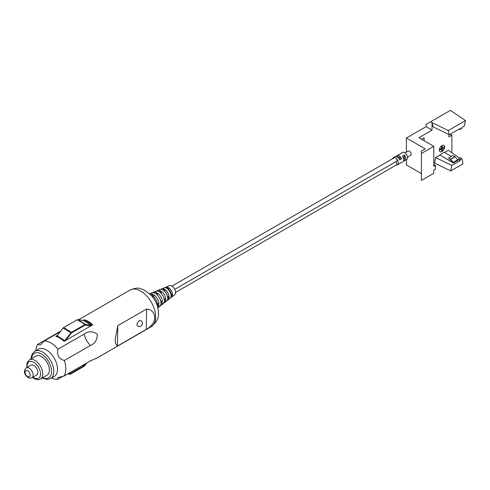 <?xml version="1.0" encoding="UTF-8"?>
<svg xmlns="http://www.w3.org/2000/svg" width="490" height="490" viewBox="0 0 490 490"><rect width="100%" height="100%" fill="white"/><g stroke="black" fill="none" stroke-linecap="round" stroke-linejoin="round"><path stroke-width="0.73" d="M457.599 160.389L457.74 159.734L455.1 156.776L452.968 155.508L448.497 158.092L450.629 159.354L453.274 162.319L453.366 162.999L439.732 154.895L453.127 162.631L450.5 159.593L448.497 158.092M439.732 154.895L444.203 152.31L451.351 156.439M403.393 161.284L404.33 160.751A4.11 2.37 -120 0 0 404.893 160.567A4.11 2.37 -120 0 0 404.33 154.987L402.388 156.102A4.11 2.37 -120 0 1 402.958 161.682L401.169 162.717A4.11 2.37 -120 0 0 401.604 162.319L399.668 163.44A4.11 2.37 -120 0 1 399.228 163.838L397.439 164.867A4.11 2.37 -120 0 0 396.33 158.68M404.893 160.567L406.682 159.532A4.11 2.37 -120 0 0 407.313 156.243A4.11 2.37 -120 0 0 404.624 152.617A4.11 2.37 -120 0 0 402.572 152.415L400.783 153.45A4.11 2.37 -120 0 0 400.342 153.848M394.579 157.621A4.11 2.37 -120 0 0 393.329 157.749L395.118 156.714A4.11 2.37 -120 0 1 397.176 156.923A4.11 2.37 -120 0 1 399.668 159.997L401.604 158.876A4.11 2.37 -120 0 0 399.111 155.802A4.11 2.37 -120 0 0 397.059 155.6A4.11 2.37 -120 0 0 396.618 155.998L398.266 156.947A2.425 1.397 60 0 1 399.956 157.927L398.885 158.546M396.238 165.007A4.11 2.37 -120 0 0 397.439 164.867M400.6 162.9A4.11 2.37 -120 0 0 401.169 162.717M441.968 151.563A3.663 2.119 120 0 0 444.363 148.335A3.663 2.119 120 0 0 443.799 145.395A3.663 2.119 120 0 0 441.968 145.579A3.663 2.119 120 0 0 439.573 148.807A3.663 2.119 120 0 0 440.136 151.747A3.663 2.119 120 0 0 441.968 151.563M440.063 151.704A3.663 2.119 120 0 0 441.821 151.477A3.663 2.119 120 0 0 444.191 148.317A3.663 2.119 120 0 0 443.726 145.358M407.496 157.112L410.608 155.318A2.425 1.397 -120 0 0 410.981 153.376A2.425 1.397 -120 0 0 409.395 151.239A2.425 1.397 -120 0 0 408.182 151.122L405.077 152.917M398.266 156.947L397.696 157.278M401.604 158.876L399.956 157.927M397.059 155.6L398.848 154.564A4.11 2.37 -120 0 1 399.411 154.381L401.347 153.266A4.11 2.37 -120 0 0 400.783 153.45M403.76 159.17L404.33 158.846A2.425 1.397 60 0 0 404.33 156.892L403.252 157.511M440.063 130.273A3.663 2.119 120 0 0 440.443 130.389M441.594 149.046L441.741 150.853L441.741 148.96L440.106 149.903L439.953 149.303L441.594 148.36L441.594 146.467L442.041 146.204L442.188 148.182L443.83 147.239L442.188 148.011M439.867 130.107A3.663 2.119 120 0 0 440.136 130.316A3.663 2.119 120 0 0 440.632 130.481M451.903 152.77L451.903 135.136L448.92 136.857L448.92 134.493M449.361 134.707L460.135 128.49L460.135 129.483L461.899 128.466L461.899 127.467L464.379 126.034L465.5 120.589L448.24 130.554L449.361 134.707L433.154 126.855L432.033 122.702L432.033 130.107L418.889 137.696L433.791 146.302L421.425 153.444L421.425 151.036L425.191 148.856L406.412 138.015L406.412 152.145M424.107 140.71L424.107 137.855L421.633 139.283M433.791 163.47L434.514 163.054L435.635 157.602L451.841 165.455L450.72 170.906L463.019 163.807L461.899 158.65L460.135 159.673L460.135 160.671L451.841 165.455M459.755 158.172L448.301 150.289L444.504 152.488M439.732 155.238L435.635 157.602M450.72 170.906L434.514 163.054M450.261 134.187L451.903 135.136M465.5 120.589L450.408 110.373L426.073 124.423L426.073 126.665L406.412 138.015M448.24 130.554L430.545 121.838M432.033 130.107L426.073 126.665M421.425 173.65L406.412 164.983L406.412 159.685M421.425 153.444L421.425 180.412L433.791 173.27L433.791 170.097L435.463 169.136L435.463 165.326L433.791 166.294L433.791 146.302M461.899 158.65L460.41 157.792L458.64 158.809L458.64 159.807L460.135 160.671M458.64 158.809L460.135 159.673M459.271 128.986L460.135 129.483M433.791 164.573L435.463 165.326M443.83 147.239L443.83 147.753L442.188 148.703L442.188 150.595L441.741 150.853M440.106 149.903L439.953 149.303M440.106 149.389L441.594 148.36M441.741 148.446L441.594 146.467M441.741 146.553L442.188 146.29M404.33 160.751L404.33 158.846M404.33 156.892L404.33 154.987M393.329 157.749A4.11 2.37 -120 0 0 392.606 158.717M395.687 156.537L396.618 155.998M33.926 365.466A5.69 3.283 60 0 1 37.565 370.489A5.69 3.283 60 0 1 36.67 374.985L31.948 377.71A5.69 3.283 60 0 0 32.836 373.215A5.69 3.283 60 0 0 29.204 368.192A5.69 3.283 60 0 0 26.258 367.855L30.98 365.124A5.69 3.283 60 0 1 33.926 365.466M41.742 356.689A11.056 6.382 60 0 1 48.804 366.44A11.056 6.382 60 0 1 47.071 375.168L40.474 378.984A11.056 6.382 60 0 0 42.201 370.25A11.056 6.382 60 0 0 35.139 360.499A11.056 6.382 60 0 0 29.418 359.832L36.021 356.022A11.056 6.382 60 0 1 41.742 356.689M46.673 350.111A15.747 9.09 60 0 1 56.73 364.003A15.747 9.09 60 0 1 54.261 376.436L50.537 378.586A15.747 9.09 60 0 0 53 366.152A15.747 9.09 60 0 0 42.949 352.261A15.747 9.09 60 0 0 34.79 351.318L38.52 349.162A15.747 9.09 60 0 1 46.673 350.111M60.233 331.761L44.382 340.911A21.15 12.213 60 0 1 51.242 343.171A21.15 12.213 60 0 1 58.016 349.18C56.613 354.925 58.727 358.704 64.343 360.524A21.15 12.213 60 0 1 65.813 369.288A21.15 12.213 60 0 1 63.994 376.063L57.82 377.539L57.336 379.523A21.15 12.213 60 0 1 51.671 377.931M171.047 295.464A6.064 3.504 -120 0 0 167.249 288.659L168.866 287.912A5.807 3.35 60 0 1 172.505 294.429L171.047 295.464M167.666 297.871A6.664 3.847 -120 0 0 163.495 290.392L165.112 289.645A6.407 3.7 60 0 1 169.124 296.836L167.666 297.871M164.291 300.284A7.258 4.189 -120 0 0 159.74 292.132L161.363 291.385A7.001 4.043 60 0 1 165.749 299.243L164.291 300.284M160.91 302.691A7.858 4.539 -120 0 0 155.992 293.871L157.609 293.118A7.601 4.386 60 0 1 162.368 301.65L160.91 302.691M157.535 305.099A8.459 4.882 -120 0 0 152.237 295.605L153.854 294.858A8.201 4.735 60 0 1 158.987 304.057L157.535 305.099M164.977 287.765A5.807 3.35 60 0 1 165.736 287.207A5.807 3.35 60 0 1 168.15 287.477L166.502 288.206A6.064 3.504 -120 0 0 163.979 287.924L161.663 288.873A6.407 3.7 60 0 1 164.321 289.167L162.674 289.896A6.664 3.847 -120 0 0 159.905 289.59L157.59 290.539A7.001 4.043 60 0 1 160.5 290.858L158.846 291.587A7.258 4.189 -120 0 0 155.832 291.256L153.517 292.205A7.601 4.386 60 0 1 156.671 292.548L155.024 293.283A7.858 4.539 -120 0 0 151.759 292.922L149.695 293.761M160.892 289.412A6.407 3.7 60 0 1 161.663 288.873M156.806 291.06A7.001 4.043 60 0 1 157.59 290.539M152.721 292.714A7.601 4.386 60 0 1 153.517 292.205M149.707 293.773A8.201 4.735 60 0 1 152.843 294.245L151.196 294.974A8.459 4.882 -120 0 0 150.681 294.741M157.48 306.507A8.459 4.882 -120 0 0 157.504 306.287L158.962 305.209A8.201 4.735 60 0 1 157.829 307.836L159.593 306.489A7.858 4.539 -120 0 0 160.885 303.794L162.343 302.716A7.601 4.386 60 0 1 161.094 305.325L163.072 303.794A7.258 4.189 -120 0 0 164.266 301.301L165.724 300.229A7.001 4.043 60 0 1 164.573 302.63L166.551 301.099A6.664 3.847 -120 0 0 167.647 298.808L169.105 297.736A6.407 3.7 60 0 1 168.052 299.935L170.03 298.398A6.064 3.504 -120 0 0 171.028 296.321L172.486 295.243A5.807 3.35 60 0 1 171.531 297.24L174.667 294.802A5.268 3.044 -120 0 0 175.555 292.634A5.268 3.044 -120 0 0 173.436 287.416A5.268 3.044 -120 0 0 169.411 285.707L165.736 287.207M57.502 335.289L55.774 336.287A21.15 12.213 60 0 1 64.117 341.346L92.733 324.827A21.15 12.213 -120 0 0 84.384 319.768L83.178 320.466M35.929 350.662A21.15 12.213 60 0 1 37.724 344.378L60.766 331.075M58.016 349.18L84.096 334.125C88.286 331.05 92.659 331.032 97.216 334.082C97.437 339.588 95.17 343.38 90.423 345.462L64.343 360.524M117.821 325.654L115.315 338.468L115.217 342.731L117.367 346.075L146.204 329.427C151.471 326.413 154.307 322.591 154.724 317.955C154.54 312.644 151.851 309.662 146.663 309L117.821 325.654L117.367 346.075M63.994 376.063L90.074 361.001L96.916 358.049L89.26 361.473M63.186 376.149L57.336 379.523M161.094 305.325A7.601 4.386 60 0 1 160.255 305.754M164.573 302.63A7.001 4.043 60 0 1 163.727 303.047M168.052 299.935A6.407 3.7 60 0 1 167.194 300.333M171.531 297.24A5.807 3.35 60 0 1 170.661 297.62M37.724 344.378L40.156 345.058L44.382 340.911M146.204 329.427L146.663 309M153.652 296.811L153.854 294.858M157.235 303.169L158.987 304.057M157.4 295.09L157.609 293.118M160.597 300.756L162.368 301.65M161.155 293.375L161.363 291.385M163.96 298.337L165.749 299.243M165.099 291.881A3.687 2.131 60 0 1 167.164 295.452M164.903 291.654L165.112 289.645M167.317 295.923L169.124 296.836M168.425 289.688L168.866 287.912M168.701 289.529A3.687 2.131 60 0 1 171.01 293.669L172.505 294.429M92.586 324.913L84.384 319.939L83.404 320.503M57.263 335.595L55.97 336.342M85.909 363.409L84.182 365.571L70.529 373.454L68.857 373.251M67.755 373.888L70.033 374.25A1.262 0.711 121.2 0 0 70.511 374.133L84.17 366.251A1.262 0.711 121.2 0 0 84.654 365.81L87.006 362.778M64.919 340.581L66.021 339.95L71.43 333.029L85.082 325.146L90.319 325.917L91.422 325.287L83.582 320.527L77.739 319.596A1.262 0.711 121.2 0 0 77.261 319.713L63.608 327.596A1.262 0.711 121.2 0 0 63.118 328.037L57.085 335.828L64.919 340.581L70.958 332.796L63.118 328.037M91.422 325.287L85.579 324.349A1.262 0.711 121.2 0 0 85.095 324.466L71.442 332.349A1.262 0.711 121.2 0 0 70.958 332.796M137.623 326.058A3.161 1.776 -58.8 0 1 137.029 324.643A3.161 1.776 -58.8 0 1 139.319 320.803A3.161 1.776 -58.8 0 1 140.906 320.65A3.161 3.161 0 0 1 142.425 323.425A3.161 3.161 0 0 1 137.623 326.058M395.816 161.731A2.107 1.219 60 0 1 396.398 164.916L175.555 292.42M171.923 286.129L394.37 157.7A2.107 1.219 60 0 1 395.461 157.829A2.107 1.219 60 0 1 396.808 159.685A2.107 1.219 60 0 1 396.477 161.351L174.74 289.37M454.953 156.653L450.482 159.238M457.74 159.734L453.274 162.319M455.1 156.776L450.629 159.354M27.673 370.752A3.583 2.07 60 0 1 30.141 375.181A3.583 2.07 60 0 1 27.544 376.528A3.583 2.07 60 0 1 25.076 372.106A3.583 2.07 60 0 1 27.673 370.752M27.195 367.31A9.475 5.47 60 0 1 33.994 362.416A9.475 5.47 60 0 1 40.523 374.115A9.475 5.47 60 0 1 33.657 377.686A9.475 5.47 60 0 1 32.885 377.165M31.593 358.576A14.161 8.177 60 0 1 41.803 354.184A14.161 8.177 60 0 1 51.554 370.881A14.161 8.177 60 0 1 42.648 377.729M155.679 317.404A21.15 12.213 -120 0 0 146.626 295.868A21.15 12.213 -120 0 0 130.156 290.019C138.707 286.528 140.03 288.726 143.84 289.749L151.275 295.378C155.979 300.768 158.374 306.826 158.46 313.545C158.974 317.973 156.586 322.346 151.306 326.652A21.15 12.213 -120 0 0 155.679 317.404M84.096 334.125A13.702 7.907 -120 0 0 90.423 345.462M84.347 365.424L83.404 364.854M84.182 365.571L83.196 364.977M70.529 373.454L69.543 372.859M70.37 373.496L69.427 372.927M85.579 324.349L77.739 319.596M85.095 324.466L77.261 319.713M71.442 332.349L63.608 327.596M457.838 160.414L453.366 162.999M26.258 367.855C22.234 372.198 25.707 375.524 27.942 377.471C28.714 378.219 30.049 378.298 31.948 377.71M32.524 377.374L33.957 378.396C36.621 379.836 38.79 380.032 40.474 378.984M42.128 378.029L47.077 379.462L50.537 378.586M31.072 358.882L31.415 356.157L32.316 353.847L34.79 351.318M26.834 367.518L27.042 362.937L29.418 359.832M130.156 290.019L78.663 319.743M151.306 326.652L96.916 358.049"/></g></svg>
